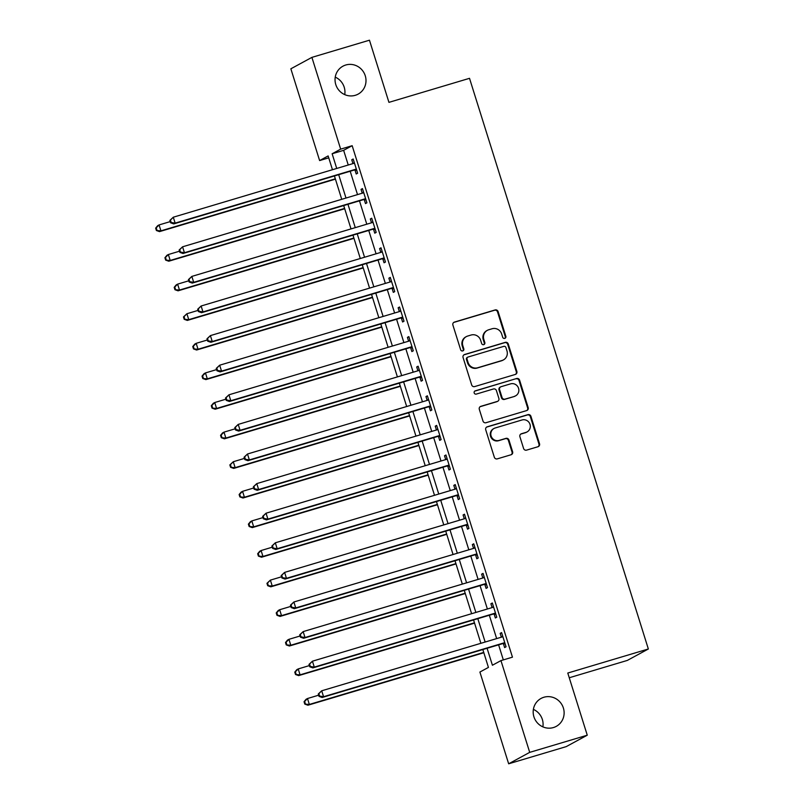 <?xml version="1.0" encoding="UTF-8"?>
<svg xmlns="http://www.w3.org/2000/svg" width="804" height="804" viewBox="0 0 804 804"><rect width="100%" height="100%" fill="white"/><g stroke="black" fill="none" stroke-linecap="round" stroke-linejoin="round"><path stroke-width="1.21" d="M504.771 338.394A1.708 1.648 61.5 0 0 505.847 336.293L498.108 311.59A2.442 2.352 61.5 0 0 495.113 309.942L454.441 322.082A2.442 2.352 61.5 0 0 452.903 325.077L460.652 349.77A1.708 1.648 61.5 0 0 463.044 350.805A1.708 1.648 61.5 0 0 463.807 348.835L462.813 345.64A7.809 7.537 61.5 0 1 467.707 336.042L471.104 335.027A7.809 7.537 61.5 0 1 480.661 340.313L481.666 343.509A1.708 1.648 61.5 0 0 484.058 344.534A1.708 1.648 61.5 0 0 484.822 342.564L483.827 339.368A7.809 7.537 61.5 0 1 488.721 329.771L492.118 328.756A7.809 7.537 61.5 0 1 501.676 334.042L502.681 337.238A1.708 1.648 61.5 0 0 504.771 338.394A1.708 1.648 61.5 0 0 505.274 336.595L497.535 311.902A2.442 2.352 61.5 0 0 494.55 310.254L453.868 322.394A2.442 2.352 61.5 0 0 453.727 322.434M462.742 350.926A1.708 1.648 61.5 0 0 463.245 349.137L462.24 345.941L462.813 345.64M483.757 344.655A1.708 1.648 61.5 0 0 484.259 342.866L483.254 339.67L483.827 339.368M543.896 697.249A15.899 15.356 61.5 0 0 541.062 698.435A15.899 15.356 61.5 0 0 534.469 718.294A15.899 15.356 61.5 0 0 553.403 727.56A15.899 15.356 61.5 0 0 556.237 726.384A15.899 15.356 61.5 0 0 562.83 706.515A15.899 15.356 61.5 0 0 543.896 697.249M345.77 65.003A15.899 15.356 61.5 0 0 342.926 66.189A15.899 15.356 61.5 0 0 336.333 86.058A15.899 15.356 61.5 0 0 355.267 95.314A15.899 15.356 61.5 0 0 358.112 94.138A15.899 15.356 61.5 0 0 364.704 74.269A15.899 15.356 61.5 0 0 345.77 65.003M523.585 448.481A2.442 2.352 61.5 0 0 526.57 450.129L537.987 446.733A2.442 2.352 61.5 0 0 539.514 443.728L530.921 416.301A2.442 2.352 61.5 0 0 527.926 414.653L487.254 426.793A2.442 2.352 61.5 0 0 485.727 429.788L494.319 457.215A2.442 2.352 61.5 0 0 497.304 458.863L511.093 454.752A2.442 2.352 61.5 0 0 512.62 451.758L508.942 440.019A2.442 2.352 61.5 0 0 505.957 438.371L499.123 440.401A6.522 6.301 61.5 0 1 494.058 428.452A6.522 6.301 61.5 0 1 495.224 427.969L521.997 419.979A6.522 6.301 61.5 0 1 527.062 431.929A6.522 6.301 61.5 0 1 525.896 432.411L521.434 433.748A2.442 2.352 61.5 0 0 519.907 436.743L523.585 448.481M328.746 157.835L319.62 160.569L290.857 68.802L311.902 57.375L369.458 40.2L388.945 102.359L469.516 78.32L648.356 648.989L567.785 673.038L587.262 735.198L529.705 752.363L508.661 763.8L479.908 672.043L488.43 667.41L482.832 649.542M311.902 57.375L340.665 149.132L332.132 153.765L336.725 168.448M487.093 648.275L492.42 665.24L500.952 660.607L512.46 657.169L352.172 145.695L340.665 149.132M500.952 660.607L529.705 752.363M515.324 374.443A2.442 2.352 61.5 0 0 516.861 371.448L508.269 344.022A2.442 2.352 61.5 0 0 505.274 342.363L464.601 354.504A2.442 2.352 61.5 0 0 463.064 357.499L471.667 384.925A2.442 2.352 61.5 0 0 474.651 386.583L515.324 374.443M519.595 380.161L528.188 407.588A2.442 2.352 61.5 0 1 526.65 410.583L485.978 422.723A2.442 2.352 61.5 0 1 482.993 421.075L479.315 409.336A2.442 2.352 61.5 0 1 480.842 406.332L497.344 401.417A2.442 2.352 61.5 0 0 498.872 398.412L496.43 390.633A2.442 2.352 61.5 0 0 493.445 388.975L476.269 394.101A1.708 1.648 61.5 0 1 474.943 390.975A1.708 1.648 61.5 0 1 475.244 390.855L516.6 378.513A2.442 2.352 61.5 0 1 519.595 380.161L519.022 380.473L527.615 407.899L528.188 407.588M352.172 145.695L343.64 150.328L348.243 165.011M350.192 171.252L357.519 194.608M359.468 200.849L366.795 224.205M368.745 230.446L376.071 253.803M378.021 260.044L385.347 283.41M387.297 289.641L394.623 313.007M396.573 319.248L403.899 342.604M405.849 348.846L413.176 372.202M415.125 378.443L422.452 401.809M424.401 408.04L431.728 431.406M433.678 437.647L440.994 461.004M442.954 467.245L450.27 490.601M452.23 496.842L459.546 520.198M461.506 526.439L468.822 549.805M470.782 556.036L478.099 579.403M480.058 585.644L487.375 609M489.334 615.241L496.651 638.597M498.611 644.838L503.324 659.903M355.006 170.136L356.212 173.986L357.629 173.212L353.177 159.001L351.76 159.775L352.956 163.604M364.282 199.734L365.488 203.583L366.905 202.809L362.453 188.598L361.036 189.372L362.232 193.201M373.558 229.331L374.764 233.18L376.182 232.406L371.729 218.206L370.312 218.979L371.508 222.798M382.835 258.928L384.041 262.777L385.458 262.014L381.006 247.803L379.588 248.577L380.784 252.396M392.111 288.525L393.317 292.385L394.734 291.611L390.282 277.4L388.865 278.174L390.061 282.003M401.387 318.133L402.593 321.982L404.01 321.208L399.558 306.997L398.141 307.771L399.337 311.6M410.663 347.73L411.869 351.579L413.286 350.805L408.834 336.605L407.417 337.368L408.613 341.197M419.939 377.327L421.145 381.176L422.562 380.403L418.11 366.202L416.693 366.976L417.889 370.795M429.215 406.924L430.421 410.784L431.838 410.01L427.386 395.799L425.969 396.573L427.165 400.402M438.492 436.532L439.698 440.381L441.115 439.607L436.662 425.396L435.245 426.17L436.441 429.999M447.768 466.129L448.974 469.978L450.391 469.204L445.939 454.994L444.522 455.767L445.717 459.597M457.044 495.726L458.25 499.575L459.667 498.802L455.215 484.601L453.798 485.375L454.994 489.194M466.31 525.324L467.526 529.173L468.943 528.409L464.491 514.198L463.074 514.972L464.27 518.791M475.586 554.921L476.802 558.78L478.219 558.006L473.767 543.795L472.35 544.569L473.546 548.398M484.862 584.528L486.078 588.377L487.495 587.603L483.043 573.393L481.626 574.167L482.822 577.996M494.138 614.125L495.354 617.974L496.771 617.201L492.319 603L490.892 603.764L492.098 607.593M503.415 643.723L504.621 647.572L506.048 646.798L501.595 632.597L500.168 633.371L501.374 637.19M569.262 677.752L627.311 660.426L648.356 648.989M587.262 735.198L566.217 746.625L508.661 763.8M542.881 726.866A15.899 15.356 61.5 0 0 533.374 709.379M344.745 94.621A15.899 15.356 61.5 0 0 335.238 77.134M332.464 169.714L328.143 155.926L319.62 160.569M480.882 643.311L473.566 619.944M471.606 613.703L464.29 590.347M462.33 584.106L455.014 560.75M453.054 554.509L445.738 531.142M443.778 524.911L436.461 501.545M434.502 495.304L427.185 471.948M425.226 465.707L417.909 442.351M415.949 436.11L408.633 412.753M406.673 406.512L399.357 383.146M397.397 376.915L390.081 353.549M388.121 347.308L380.805 323.952M378.845 317.711L371.528 294.354M369.569 288.113L362.252 264.747M360.292 258.516L352.976 235.15M351.016 228.919L343.7 205.553M341.74 199.312L334.424 175.955M338.685 174.679L346.001 198.045M347.961 204.286L355.278 227.643M357.237 233.884L364.554 257.24M366.513 263.481L373.83 286.837M375.79 293.078L383.106 316.444M385.066 322.675L392.382 346.042M394.342 352.283L401.658 375.639M403.618 381.88L410.934 405.236M412.894 411.477L420.211 434.843M422.17 441.074L429.487 464.441M431.446 470.672L438.763 494.038M440.723 500.279L448.039 523.635M449.999 529.876L457.315 553.232M459.275 559.473L466.591 582.84M468.551 589.071L475.867 612.437M477.817 618.678L485.144 642.034M343.64 150.328L332.132 153.765M351.76 159.775L353.278 159.323M361.036 189.372L362.554 188.92M370.312 218.979L371.83 218.517M379.588 248.577L381.106 248.124M388.865 278.174L390.382 277.722M398.141 307.771L399.658 307.319M407.417 337.368L408.934 336.916M416.693 366.976L418.211 366.513M425.969 396.573L427.487 396.121M435.245 426.17L436.763 425.718M444.522 455.767L446.039 455.315M453.798 485.375L455.315 484.912M463.074 514.972L464.591 514.52M472.35 544.569L473.868 544.117M481.626 574.167L483.144 573.714M490.892 603.764L492.42 603.312M500.168 633.371L501.696 632.909M487.335 330.343L486.762 330.655A7.809 7.537 61.5 0 0 483.254 339.67M466.31 336.615L465.747 336.926A7.809 7.537 61.5 0 0 462.24 345.941M515.464 374.393A2.442 2.352 61.5 0 0 516.289 371.749L507.696 344.323A2.442 2.352 61.5 0 0 504.711 342.675L464.029 354.815A2.442 2.352 61.5 0 0 463.888 354.855M505.907 347.519A1.708 1.648 61.5 0 0 503.806 346.363L468.109 357.016A1.708 1.648 61.5 0 0 467.034 359.117L468.089 362.483A7.809 7.537 61.5 0 0 477.656 367.77L502.058 360.483A7.809 7.537 61.5 0 0 506.962 350.886L505.907 347.519M467.797 357.147L467.235 357.448A1.708 1.648 61.5 0 0 466.461 359.428L467.034 359.117M503.455 359.901L502.882 360.212A7.809 7.537 61.5 0 1 501.485 360.795L477.084 368.071A7.809 7.537 61.5 0 1 467.526 362.795L466.461 359.428M526.791 410.542A2.442 2.352 61.5 0 0 527.615 407.899M497.776 401.236L497.204 401.538A2.442 2.352 61.5 0 1 496.771 401.719L480.279 406.643A2.442 2.352 61.5 0 0 480.139 406.693M475.244 390.855L474.682 391.156A1.708 1.648 61.5 0 0 474.672 391.156L516.6 378.513M514.459 396.312A6.522 6.301 61.5 0 0 518.329 387.669A6.522 6.301 61.5 0 0 510.56 383.87L501.123 386.684A2.442 2.352 61.5 0 0 499.596 389.689L502.038 397.467A2.442 2.352 61.5 0 0 505.023 399.126L513.887 396.613A6.522 6.301 61.5 0 0 515.052 396.131L515.625 395.819M500.691 386.865L500.118 387.176A2.442 2.352 61.5 0 0 499.023 389.99L499.596 389.689M513.887 396.613L504.45 399.427A2.442 2.352 61.5 0 1 501.465 397.779L499.023 389.99M519.022 380.473A2.442 2.352 61.5 0 0 516.037 378.825M527.062 431.929L526.499 432.24A6.522 6.301 61.5 0 1 525.334 432.723L520.861 434.059A2.442 2.352 61.5 0 0 520.721 434.1M494.058 428.452L493.485 428.763A6.522 6.301 61.5 0 0 498.55 440.713L499.123 440.401M511.233 454.702A2.442 2.352 61.5 0 0 512.047 452.059L508.369 440.321A2.442 2.352 61.5 0 0 505.384 438.672L498.55 440.713M538.117 446.682A2.442 2.352 61.5 0 0 538.941 444.039L530.349 416.613A2.442 2.352 61.5 0 0 527.364 414.964L486.681 427.095A2.442 2.352 61.5 0 0 486.541 427.145M170.237 221.602L159.071 224.929L160.931 230.848L159.504 231.622L335.419 179.141M156.951 230.205L156.207 227.833L155.644 228.145L156.388 230.507L160.931 230.848L335.318 178.82M155.644 228.145L157.654 225.703L159.071 224.929L156.207 227.833M159.504 231.622L156.388 230.507M169.865 220.417L170.599 222.788L171.172 222.477L170.428 220.105L169.865 220.417L173.292 217.211L353.328 163.493A2.482 2.402 61.5 0 0 354.132 163.061L354.383 162.86M170.428 220.105L173.292 217.211L175.151 223.13L173.724 223.904L353.76 170.187A2.482 2.402 61.5 0 1 354.675 170.096L356.725 170.307M356.423 169.363L356.092 169.322A2.482 2.402 61.5 0 0 355.187 169.413L175.151 223.13L171.172 222.477M353.026 163.584L354.293 162.549M170.599 222.788L173.724 223.904M179.513 251.2L168.348 254.536L170.207 260.456L168.78 261.22L344.695 208.738M166.227 259.803L165.483 257.431L164.92 257.742L165.654 260.114L170.207 260.456L344.594 208.417M164.92 257.742L166.93 255.3L168.348 254.536L165.483 257.431M168.78 261.22L165.654 260.114M188.789 280.797L177.624 284.134L179.483 290.053L178.056 290.827L353.971 238.336M175.503 289.4L174.759 287.028L174.197 287.34L174.93 289.711L179.483 290.053L353.871 238.014M174.197 287.34L176.207 284.907L177.624 284.134L174.759 287.028M178.056 290.827L174.93 289.711M198.065 310.404L186.9 313.731L188.759 319.65L187.332 320.424L363.247 267.933M184.779 318.997L184.036 316.635L183.473 316.937L184.206 319.309L188.759 319.65L363.147 267.621M183.473 316.937L186.9 313.731L184.036 316.635M187.332 320.424L184.206 319.309M179.141 250.014L179.875 252.386L180.448 252.074L179.704 249.712L179.141 250.014L182.568 246.808L362.604 193.091A2.482 2.402 61.5 0 0 363.408 192.658L363.659 192.457M179.704 249.712L182.568 246.808L184.428 252.727L183 253.501L363.036 199.784A2.482 2.402 61.5 0 1 363.951 199.693L366.001 199.905M365.699 198.96L365.368 198.93A2.482 2.402 61.5 0 0 364.463 199.01L184.428 252.727L180.448 252.074M362.302 193.181L363.569 192.146M179.875 252.386L183 253.501M188.417 279.611L189.151 281.983L189.724 281.671L188.98 279.31L188.417 279.611L191.844 276.405L371.88 222.688A2.482 2.402 61.5 0 0 372.684 222.266L372.935 222.055M188.98 279.31L191.844 276.405L193.704 282.325L192.277 283.098L372.312 229.381A2.482 2.402 61.5 0 1 373.227 229.301L375.277 229.502M374.976 228.557L374.644 228.527A2.482 2.402 61.5 0 0 373.739 228.607L193.704 282.325L189.724 281.671M371.569 222.778L372.845 221.743M189.151 281.983L192.277 283.098M197.694 309.218L198.427 311.58L199 311.279L198.256 308.907L197.694 309.218L201.121 306.002L381.156 252.285A2.482 2.402 61.5 0 0 381.96 251.863L382.212 251.652M198.256 308.907L201.121 306.002L202.98 311.922L201.553 312.696L381.588 258.978A2.482 2.402 61.5 0 1 382.503 258.898L384.553 259.109M384.252 258.154L383.92 258.124A2.482 2.402 61.5 0 0 383.016 258.205L202.98 311.922L199 311.279M380.845 252.386L382.121 251.34M198.427 311.58L201.553 312.696M207.331 340.002L196.176 343.328L198.035 349.248L196.608 350.021L372.523 297.54M194.055 348.594L193.312 346.233L192.749 346.544L193.483 348.906L198.035 349.248L372.423 297.219M192.749 346.544L194.759 344.102L196.176 343.328L193.312 346.233M196.608 350.021L193.483 348.906M206.97 338.816L207.703 341.187L208.276 340.876L207.532 338.504L206.97 338.816L210.397 335.61L390.432 281.892A2.482 2.402 61.5 0 0 391.236 281.46L391.488 281.249M207.532 338.504L210.397 335.61L212.256 341.529L210.829 342.293L390.865 288.586A2.482 2.402 61.5 0 1 391.779 288.495L393.829 288.706M393.528 287.762L393.196 287.721A2.482 2.402 61.5 0 0 392.292 287.812L212.256 341.529L208.276 340.876M390.121 281.983L391.397 280.938M207.703 341.187L210.829 342.293M216.608 369.599L205.452 372.925L207.311 378.845L205.884 379.619L381.799 327.138M203.332 378.202L202.588 375.83L202.025 376.141L202.759 378.503L207.311 378.845L381.699 326.816M202.025 376.141L204.035 373.699L205.452 372.925L202.588 375.83M205.884 379.619L202.759 378.503M225.884 399.196L214.728 402.533L216.588 408.452L215.16 409.226L391.076 356.735M212.608 407.799L211.864 405.427L211.301 405.739L212.035 408.11L216.588 408.452L390.975 356.413M211.301 405.739L213.301 403.306L214.728 402.533L211.864 405.427M215.16 409.226L212.035 408.11M235.16 428.803L224.004 432.13L225.864 438.049L224.437 438.823L400.352 386.332M221.884 437.396L221.14 435.024L220.567 435.336L221.311 437.708L225.864 438.049L400.251 386.02M220.567 435.336L222.577 432.904L224.004 432.13L221.14 435.024M224.437 438.823L221.311 437.708M244.436 458.401L233.281 461.727L235.14 467.647L233.713 468.42L409.628 415.929M231.16 466.993L230.416 464.632L229.843 464.933L230.587 467.305L235.14 467.647L409.527 415.618M229.843 464.933L233.281 461.727L230.416 464.632M233.713 468.42L230.587 467.305M253.712 487.998L242.557 491.324L244.416 497.244L242.989 498.018L418.904 445.537M240.436 496.601L239.692 494.229L239.12 494.54L239.863 496.902L244.416 497.244L418.804 445.215M239.12 494.54L241.13 492.098L242.557 491.324L239.692 494.229M242.989 498.018L239.863 496.902M216.236 368.413L216.979 370.785L217.552 370.473L216.809 368.101L216.236 368.413L219.673 365.207L399.709 311.49A2.482 2.402 61.5 0 0 400.513 311.058L400.764 310.857M216.809 368.101L219.673 365.207L221.532 371.126L220.105 371.9L400.141 318.183A2.482 2.402 61.5 0 1 401.055 318.093L403.106 318.304M402.804 317.359L402.472 317.319A2.482 2.402 61.5 0 0 401.568 317.409L221.532 371.126L217.552 370.473M399.397 311.58L400.673 310.545M216.979 370.785L220.105 371.9M225.512 398.01L226.256 400.382L226.828 400.07L226.085 397.709L225.512 398.01L228.949 394.804L408.985 341.087A2.482 2.402 61.5 0 0 409.789 340.665L410.04 340.454M226.085 397.709L228.949 394.804L230.808 400.724L229.381 401.497L409.417 347.78A2.482 2.402 61.5 0 1 410.331 347.7L412.382 347.901M412.08 346.956L411.748 346.926A2.482 2.402 61.5 0 0 410.834 347.006L230.808 400.724L226.828 400.07M408.673 341.177L409.95 340.142M226.256 400.382L229.381 401.497M234.788 427.617L235.532 429.979L236.105 429.668L235.361 427.306L234.788 427.617L238.225 424.401L418.261 370.684A2.482 2.402 61.5 0 0 419.065 370.262L419.316 370.051M235.361 427.306L238.225 424.401L240.074 430.321L238.657 431.095L418.693 377.377A2.482 2.402 61.5 0 1 419.608 377.297L421.658 377.508M421.356 376.553L421.025 376.523A2.482 2.402 61.5 0 0 420.11 376.604L240.074 430.321L236.105 429.668M417.949 370.775L419.226 369.739M235.532 429.979L238.657 431.095M244.064 457.215L244.808 459.576L245.381 459.275L244.637 456.903L244.064 457.215L247.501 453.999L427.537 400.291A2.482 2.402 61.5 0 0 428.341 399.859L428.592 399.648M244.637 456.903L247.501 453.999L249.351 459.918L247.933 460.692L427.969 406.975A2.482 2.402 61.5 0 1 428.884 406.894L430.934 407.105M430.632 406.151L430.301 406.12A2.482 2.402 61.5 0 0 429.386 406.211L249.351 459.918L245.381 459.275M427.225 400.382L428.502 399.337M244.808 459.576L247.933 460.692M253.34 486.812L254.084 489.184L254.657 488.872L253.913 486.5L253.34 486.812L256.777 483.606L436.813 429.889A2.482 2.402 61.5 0 0 437.617 429.457L437.868 429.256M253.913 486.5L256.777 483.606L258.627 489.525L257.21 490.299L437.245 436.582A2.482 2.402 61.5 0 1 438.16 436.492L440.21 436.703M439.909 435.758L439.577 435.718A2.482 2.402 61.5 0 0 438.662 435.808L258.627 489.525L254.657 488.872M436.502 429.979L437.778 428.944M254.084 489.184L257.21 490.299M262.988 517.595L251.833 520.922L253.682 526.851L252.265 527.615L428.18 475.134M249.712 526.198L248.969 523.826L248.396 524.138L249.139 526.499L253.682 526.851L428.08 474.812M248.396 524.138L250.406 521.695L251.833 520.922L248.969 523.826M252.265 527.615L249.139 526.499M262.617 516.409L263.36 518.781L263.933 518.469L263.189 516.098L262.617 516.409L266.054 513.203L446.089 459.486A2.482 2.402 61.5 0 0 446.893 459.054L447.145 458.853M263.189 516.098L266.054 513.203L267.903 519.123L266.486 519.897L446.521 466.179A2.482 2.402 61.5 0 1 447.436 466.089L449.486 466.3M449.185 465.355L448.853 465.315A2.482 2.402 61.5 0 0 447.939 465.405L267.903 519.123L263.933 518.469M445.778 459.576L447.054 458.541M263.36 518.781L266.486 519.897M272.265 547.192L261.109 550.529L262.958 556.448L261.541 557.222L437.456 504.731M258.988 555.795L258.245 553.423L257.672 553.735L258.416 556.107L262.958 556.448L437.356 504.409M257.672 553.735L259.682 551.303L261.109 550.529L258.245 553.423M261.541 557.222L258.416 556.107M271.893 546.006L272.636 548.378L273.209 548.067L272.466 545.705L271.893 546.006L275.33 542.8L455.365 489.083A2.482 2.402 61.5 0 0 456.169 488.661L456.421 488.45M272.466 545.705L275.33 542.8L277.179 548.72L275.762 549.494L455.798 495.777A2.482 2.402 61.5 0 1 456.712 495.696L458.762 495.897M458.461 494.952L458.129 494.922A2.482 2.402 61.5 0 0 457.215 495.003L277.179 548.72L273.209 548.067M455.054 489.174L456.32 488.139M272.636 548.378L275.762 549.494M281.541 576.8L270.385 580.126L272.234 586.046L270.817 586.819L446.733 534.328M268.265 585.392L267.521 583.031L266.948 583.332L267.692 585.704L272.234 586.046L446.632 534.017M266.948 583.332L270.385 580.126L267.521 583.031M270.817 586.819L267.692 585.704M281.169 575.614L281.913 577.976L282.485 577.674L281.742 575.302L281.169 575.614L284.606 572.398L464.642 518.68A2.482 2.402 61.5 0 0 465.446 518.258L465.697 518.047M281.742 575.302L284.606 572.398L286.455 578.317L285.038 579.091L465.074 525.374A2.482 2.402 61.5 0 1 465.988 525.293L468.039 525.504M467.737 524.55L467.405 524.52A2.482 2.402 61.5 0 0 466.491 524.6L286.455 578.317L282.485 577.674M464.33 518.771L465.596 517.736M281.913 577.976L285.038 579.091M290.817 606.397L279.661 609.723L281.511 615.643L280.093 616.417L456.009 563.926M277.541 614.99L276.797 612.628L276.224 612.939L276.968 615.301L281.511 615.643L455.908 563.614M276.224 612.939L278.234 610.497L279.661 609.723L276.797 612.628M280.093 616.417L276.968 615.301M290.445 605.211L291.189 607.573L291.762 607.271L291.018 604.899L290.445 605.211L293.882 601.995L473.918 548.288A2.482 2.402 61.5 0 0 474.722 547.856L474.973 547.645M291.018 604.899L293.882 601.995L295.731 607.924L294.314 608.688L474.35 554.971A2.482 2.402 61.5 0 1 475.264 554.891L477.315 555.102M477.013 554.147L476.682 554.117A2.482 2.402 61.5 0 0 475.767 554.207L295.731 607.924L291.762 607.271M473.606 548.378L474.873 547.333M291.189 607.573L294.314 608.688M300.093 635.994L288.937 639.321L290.787 645.24L289.37 646.014L465.285 593.533M286.817 644.597L286.073 642.225L285.5 642.537L286.244 644.898L290.787 645.24L465.184 593.211M285.5 642.537L287.51 640.095L288.937 639.321L286.073 642.225M289.37 646.014L286.244 644.898M299.721 634.808L300.465 637.18L301.038 636.868L300.294 634.497L299.721 634.808L303.158 631.602L483.194 577.885A2.482 2.402 61.5 0 0 483.998 577.453L484.249 577.252M300.294 634.497L303.158 631.602L305.007 637.522L303.59 638.296L483.626 584.578A2.482 2.402 61.5 0 1 484.541 584.488L486.581 584.699M486.289 583.754L485.958 583.714A2.482 2.402 61.5 0 0 485.043 583.804L305.007 637.522L301.038 636.868M482.882 577.976L484.149 576.94M300.465 637.18L303.59 638.296M309.369 665.591L298.214 668.928L300.063 674.847L298.646 675.611L474.561 623.13M296.093 674.194L295.349 671.822L294.777 672.134L295.52 674.506L300.063 674.847L474.46 622.809M294.777 672.134L296.787 669.692L298.214 668.928L295.349 671.822M298.646 675.611L295.52 674.506M308.997 664.405L309.741 666.777L310.314 666.466L309.57 664.104L308.997 664.405L312.434 661.2L492.47 607.482A2.482 2.402 61.5 0 0 493.274 607.05L493.525 606.849M309.57 664.104L312.434 661.2L314.284 667.119L312.867 667.893L492.902 614.176A2.482 2.402 61.5 0 1 493.817 614.085L495.857 614.296M495.565 613.351L495.234 613.321A2.482 2.402 61.5 0 0 494.319 613.402L314.284 667.119L310.314 666.466M492.159 607.573L493.425 606.538M309.741 666.777L312.867 667.893M318.645 695.189L307.49 698.525L309.339 704.445L307.922 705.219L483.837 652.727M305.369 703.791L304.626 701.42L304.053 701.731L304.796 704.103L309.339 704.445L483.737 652.406M304.053 701.731L306.063 699.299L307.49 698.525L304.626 701.42M307.922 705.219L304.796 704.103M318.273 694.003L319.017 696.375L319.59 696.063L318.846 693.701L318.273 694.003L321.711 690.797L501.746 637.08A2.482 2.402 61.5 0 0 502.55 636.657L502.801 636.446M318.846 693.701L321.711 690.797L323.56 696.716L322.143 697.49L502.178 643.773A2.482 2.402 61.5 0 1 503.093 643.692L505.133 643.904M504.842 642.949L504.51 642.919A2.482 2.402 61.5 0 0 503.595 642.999L323.56 696.716L319.59 696.063M501.435 637.17L502.701 636.135M319.017 696.375L322.143 697.49M505.274 336.595L505.847 336.293M463.245 349.137L463.807 348.835M484.259 342.866L484.822 342.564M453.868 322.394L454.441 322.082M494.55 310.254L495.113 309.942M497.535 311.902L498.108 311.59M464.029 354.815L464.601 354.504M504.711 342.675L505.274 342.363M507.696 344.323L508.269 344.022M516.289 371.749L516.861 371.448M467.526 362.795L468.089 362.483M477.084 368.071L477.656 367.77M501.485 360.795L502.058 360.483M480.279 406.643L480.842 406.332M496.771 401.719L497.344 401.417M501.465 397.779L502.038 397.467M504.45 399.427L505.023 399.126M520.861 434.059L521.434 433.748M525.334 432.723L525.896 432.411M505.384 438.672L505.957 438.371M508.369 440.321L508.942 440.019M512.047 452.059L512.62 451.758M486.681 427.095L487.254 426.793M527.364 414.964L527.926 414.653M530.349 416.613L530.921 416.301M538.941 444.039L539.514 443.728M356.092 169.322L354.675 170.096M355.187 169.413L353.76 170.187M354.132 163.061L353.368 163.473M365.368 198.93L363.951 199.693M364.463 199.01L363.036 199.784M363.408 192.658L362.644 193.081M374.644 228.527L373.227 229.301M373.739 228.607L372.312 229.381M372.684 222.266L371.92 222.678M383.92 258.124L382.503 258.898M383.016 258.205L381.588 258.978M381.96 251.863L381.196 252.275M393.196 287.721L391.779 288.495M392.292 287.812L390.865 288.586M391.236 281.46L390.473 281.872M402.472 317.319L401.055 318.093M401.568 317.409L400.141 318.183M400.513 311.058L399.749 311.48M411.748 346.926L410.331 347.7M410.834 347.006L409.417 347.78M409.789 340.665L409.025 341.077M421.025 376.523L419.608 377.297M420.11 376.604L418.693 377.377M419.065 370.262L418.301 370.674M430.301 406.12L428.884 406.894M429.386 406.211L427.969 406.975M428.341 399.859L427.577 400.271M439.577 435.718L438.16 436.492M438.662 435.808L437.245 436.582M437.617 429.457L436.853 429.869M448.853 465.315L447.436 466.089M447.939 465.405L446.521 466.179M446.893 459.054L446.13 459.476M458.129 494.922L456.712 495.696M457.215 495.003L455.798 495.777M456.169 488.661L455.406 489.073M467.405 524.52L465.988 525.293M466.491 524.6L465.074 525.374M465.446 518.258L464.682 518.67M476.682 554.117L475.264 554.891M475.767 554.207L474.35 554.971M474.722 547.856L473.958 548.268M485.958 583.714L484.541 584.488M485.043 583.804L483.626 584.578M483.998 577.453L483.234 577.865M495.234 613.321L493.817 614.085M494.319 613.402L492.902 614.176M493.274 607.05L492.51 607.472M504.51 642.919L503.093 643.692M503.595 642.999L502.178 643.773M502.55 636.657L501.786 637.069"/></g></svg>
